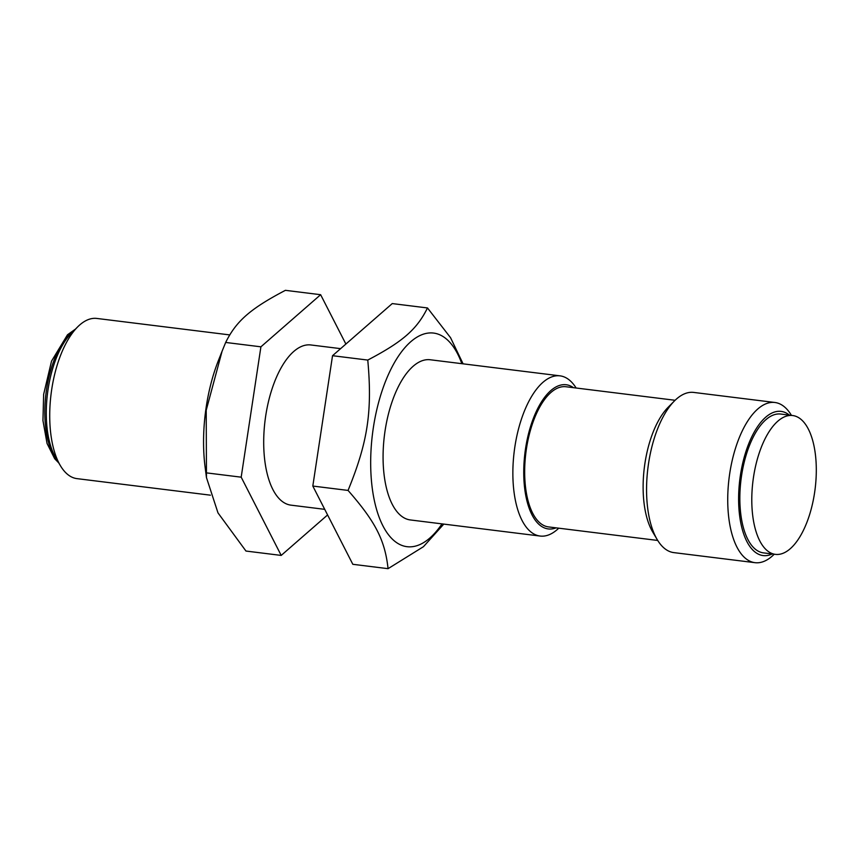 <?xml version="1.0" encoding="UTF-8"?>
<svg xmlns="http://www.w3.org/2000/svg" width="859" height="859" viewBox="0 0 859 859"><rect width="100%" height="100%" fill="white"/><g stroke="black" fill="none" stroke-linecap="round" stroke-linejoin="round"><path stroke-width="1.29" d="M773.594 554.012A69.944 31.321 97.1 0 0 775.441 554.366A69.944 31.321 97.1 0 0 815.127 488.803A69.944 31.321 97.1 0 0 792.653 415.531A69.944 31.321 97.1 0 0 753.236 479.021A69.944 31.321 97.1 0 0 773.594 554.012M775.441 554.366L763.501 552.885A69.944 31.321 -82.9 0 1 761.665 552.53A69.944 31.321 -82.9 0 1 741.296 477.54A69.944 31.321 -82.9 0 1 780.713 414.049L792.653 415.531M206.461 477.572L205.118 467.178A107.611 48.179 -82.9 0 1 218.293 360.823L222.084 351.213L206.214 410.248L206.461 477.572L217.982 512.877L245.964 551.048L281.204 555.419L241.186 477.174L260.911 346.821L320.632 294.701L345.876 344.051M327.59 514.949L281.204 555.419M340.604 348.647L310.851 344.964A80.714 36.132 97.1 0 0 265.367 418.226A80.714 36.132 97.1 0 0 288.871 504.748A80.714 36.132 97.1 0 0 290.986 505.156L324.723 509.344M320.632 294.701L285.392 290.331C250.345 308.746 236.289 321.008 225.67 342.451L222.084 351.213M225.67 342.451L260.911 346.821M205.956 472.815L241.186 477.174M461.841 363.679A107.611 48.179 97.1 0 0 436.361 333.603A107.611 48.179 97.1 0 0 370.766 469.014A107.611 48.179 97.1 0 0 441.988 523.872M576.131 388.01A80.714 36.132 97.1 0 0 562.13 376.253A80.714 36.132 97.1 0 0 560.004 375.845L430.219 359.76A80.714 36.132 97.1 0 0 384.746 433.022A80.714 36.132 97.1 0 0 408.24 519.545A80.714 36.132 97.1 0 0 410.366 519.953L540.15 536.048A80.714 36.132 97.1 0 0 558.747 528.188M427.492 307.952L392.252 303.581L332.53 355.701L312.816 486.054L352.824 564.299L388.064 568.669C384.972 540.257 375.566 521.853 348.056 490.425C367.802 442.095 372.441 411.429 367.77 360.071C402.817 341.657 416.862 329.394 427.492 307.952L450.556 337.705L463.087 363.829M443.792 524.097L423.455 546.689L388.064 568.669M367.77 360.071L332.53 355.701M348.056 490.425L312.816 486.054M210.38 495.171L76.999 478.635A80.714 36.132 -82.9 0 1 60.377 465.642A80.714 36.132 -82.9 0 1 77.568 326.978A80.714 36.132 -82.9 0 1 96.852 318.442L229.664 334.903M675.099 400.283L565.931 386.743A70.621 31.622 97.1 0 0 525.858 452.94A70.621 31.622 97.1 0 0 548.557 526.921L657.726 540.451M77.568 326.978L71.34 333.238A72.639 32.524 97.1 0 0 55.867 458.04L60.377 465.642M791.44 415.38A80.714 36.132 97.1 0 0 776.998 402.892A80.714 36.132 97.1 0 0 774.872 402.484A80.714 36.132 97.1 0 0 729.087 478.13A80.714 36.132 97.1 0 0 755.018 562.677A80.714 36.132 97.1 0 0 774.227 554.216M772.209 553.969A72.639 32.524 -82.9 0 1 739.062 487.16A72.639 32.524 -82.9 0 1 782.957 411.751A72.639 32.524 -82.9 0 1 789.41 415.133M755.018 562.677L673.843 552.616A80.714 36.132 -82.9 0 1 657.221 539.624A80.714 36.132 -82.9 0 1 674.412 400.96A80.714 36.132 -82.9 0 1 693.707 392.423L774.872 402.484M674.412 400.96L668.184 407.23A72.639 32.524 97.1 0 0 652.722 532.032L657.221 539.624M560.004 375.845A80.714 36.132 97.1 0 0 514.219 451.501A80.714 36.132 97.1 0 0 540.15 536.048M556.106 527.856A72.639 32.524 -82.9 0 1 524.301 459.2A72.639 32.524 -82.9 0 1 568.089 385.111A72.639 32.524 -82.9 0 1 573.479 387.688M57.51 460.811A70.621 31.622 -82.9 0 1 45.999 393.465A70.621 31.622 -82.9 0 1 73.595 330.962M58.799 462.99L54.675 458.706L47.041 443.437L42.95 420.609L43.637 394.378L51.529 361.124L67.507 334.763L75.388 329.158"/></g></svg>
